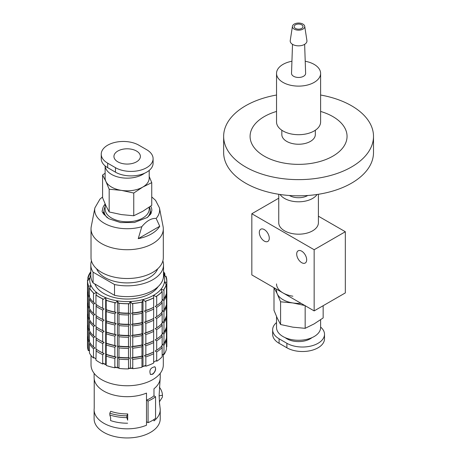 <?xml version="1.0" encoding="UTF-8"?>
<svg xmlns="http://www.w3.org/2000/svg" width="461" height="461" viewBox="0 0 461 461"><rect width="100%" height="100%" fill="white"/><g stroke="black" fill="none" stroke-linecap="round" stroke-linejoin="round"><path stroke-width="0.69" d="M104.03 213.103A24.681 14.251 0 0 0 103.546 213.927M151.035 213.489L150.436 213.305A24.681 14.251 0 0 0 150.303 213.103M102.59 196.997L99.997 199.071L94.891 207.871L91.255 226.524A36.142 20.866 0 0 0 91.024 228.858A36.142 20.866 0 0 0 101.61 243.61A36.142 20.866 0 0 0 161.385 235.571A36.142 20.866 0 0 0 163.309 228.858A36.142 20.866 0 0 0 163.079 226.524L159.443 207.871L155.547 200.322L151.744 196.933M159.737 226.247A34.396 19.858 180 0 1 138.231 238.665L159.737 226.247L156.158 218.422C151.358 218.116 146.575 220.882 141.809 226.703L138.231 238.665M91.024 228.858L91.024 257.647A36.142 20.866 0 0 0 101.61 272.399A36.142 20.866 0 0 0 140.997 276.923A36.142 20.866 0 0 0 163.309 257.647L163.309 228.858M151.231 213.103A24.681 14.251 0 0 0 150.303 211.305M104.03 211.305A24.681 14.251 0 0 0 103.103 213.103M94.113 373.324L94.113 377.605A33.054 19.085 0 0 0 94.217 379.121L94.217 408.227A33.054 19.085 0 0 0 94.113 409.743A33.054 19.085 0 0 0 112.109 426.73A33.054 19.085 0 0 0 146.5 425.226L146.5 421.752L148.079 422.662A35.261 20.359 0 0 0 155.559 418.34L155.559 396.748L153.98 395.838L153.98 388.767A33.054 19.085 0 0 0 160.117 379.121A33.054 19.085 0 0 0 160.221 377.605L160.221 373.324M94.217 379.121A33.054 19.085 0 0 0 113.291 394.927A33.054 19.085 0 0 0 146.5 393.089L146.5 400.16L148.079 401.07A35.261 20.359 0 0 0 155.559 396.748M146.5 425.226L146.5 393.089M153.98 419.493L153.98 420.905A33.054 19.085 0 0 0 160.221 409.743A33.054 19.085 0 0 0 160.117 408.227L159.569 403.473A32.449 18.734 180 0 1 159.615 404.718L159.131 395.797A31.965 18.457 0 0 0 159.131 395.313L160.117 379.121M159.42 402.418A32.449 18.734 180 0 1 159.569 403.473M148.079 422.662L148.079 401.07M153.98 395.838A33.054 19.085 180 0 1 146.5 400.16M94.113 409.743L94.113 418.865A33.054 19.085 0 0 0 127.167 437.95A33.054 19.085 0 0 0 160.221 418.865L160.221 409.743M96.637 268.815A31.29 18.065 0 0 0 127.167 282.91A31.29 18.065 0 0 0 157.697 268.815M91.462 260.874A36.361 20.993 0 0 0 90.805 264.845A36.361 20.993 0 0 0 93.082 272.157L114.507 284.523A36.361 20.993 0 0 0 163.528 264.845A36.361 20.993 0 0 0 162.871 260.874M163.528 264.845L163.528 275.638A36.361 20.993 0 0 1 114.507 295.317L114.507 284.523M90.805 264.845L90.805 275.638A36.361 20.993 0 0 0 93.082 282.95L93.082 272.157M114.507 295.317L93.082 282.95M94.851 283.97A33.054 19.085 0 0 0 124.747 298.993A33.054 19.085 0 0 0 158.123 286.656M163.528 274.75A37.462 21.627 180 0 1 164.485 281.844A37.462 21.627 180 0 1 161.12 289.099A37.462 21.627 180 0 1 153.657 295.253A37.462 21.627 180 0 1 142.996 299.564A37.462 21.627 180 0 1 130.434 301.506A37.462 21.627 180 0 1 117.469 300.849A37.462 21.627 180 0 1 105.678 297.673A37.462 21.627 180 0 1 96.482 292.366A37.462 21.627 180 0 1 90.978 285.555A37.462 21.627 180 0 1 89.849 278.075A37.462 21.627 180 0 1 90.805 274.75M91.024 355.431L91.024 364.887A36.142 20.866 0 0 0 127.167 385.753A36.142 20.866 0 0 0 163.309 364.887L163.309 354.204M152.724 374.24L150.424 374.407C149.047 370.218 150.517 367.676 154.833 366.772C156.319 368.944 155.616 371.433 152.724 374.24M145.78 365.665A37.462 21.627 180 0 1 142.996 366.495A37.462 21.627 180 0 1 141.988 366.754M132.699 368.287A37.462 21.627 180 0 1 130.434 368.437A37.462 21.627 180 0 1 128.533 368.506M118.95 367.993A37.462 21.627 180 0 1 117.469 367.786A37.462 21.627 180 0 1 114.91 367.331M106.191 364.812A37.462 21.627 180 0 1 105.678 364.611A37.462 21.627 180 0 1 102.768 363.308M150.315 374.338A4.408 2.547 120 0 0 152.412 374.061A4.408 2.547 120 0 0 155.259 370.281A4.408 2.547 120 0 0 154.729 366.72M156.613 296.106A39.606 22.866 0 0 0 162.128 291.554L162.157 291.646A39.669 22.9 180 0 1 156.694 296.152L156.613 297.005L153.657 295.253L153.657 297.904A39.669 22.9 180 0 1 145.849 301.062L145.78 301.897L142.996 299.564L142.996 366.495L145.78 365.325L145.849 366.195L145.849 356.837L144.443 355.644L145.849 355.039L145.849 345.681L144.443 344.488L145.849 343.883L145.849 334.525L144.443 333.332L145.849 332.727L145.849 323.368L144.443 322.176L145.849 321.571L145.849 312.218L144.443 311.019L145.849 310.414L145.849 301.062M162.157 355.172L163.897 353.696L163.972 354.532L163.972 345.18L162.566 344.574L163.972 343.382L163.972 334.023L162.566 333.418L163.972 332.225L163.972 322.867L162.566 322.262L163.972 321.069L163.972 311.711L162.566 311.106L163.972 309.913L163.972 300.555L162.566 299.95L163.972 298.757L163.972 289.399L163.897 290.269L161.12 289.099L161.926 291.773M161.644 345.71L162.157 347.421L162.157 356.779A39.669 22.9 180 0 1 156.694 361.286L156.694 351.933L155.196 351.028L156.694 350.13L156.694 340.777L155.196 339.878L156.694 338.973L156.694 329.621L155.196 328.722L156.694 327.817L156.694 318.465L155.196 317.566L156.694 316.667L156.694 307.308L155.196 306.409L156.694 305.51L156.694 296.152M162.157 291.646L162.157 301.004A39.669 22.9 180 0 1 156.694 305.51M161.644 301.091L162.157 302.802L162.157 312.155A39.669 22.9 180 0 1 156.694 316.667M161.644 312.247L162.157 313.958L162.157 323.311A39.669 22.9 180 0 1 156.694 327.817M161.644 323.397L162.157 325.114L162.157 334.467A39.669 22.9 180 0 1 156.694 338.973M161.644 334.553L162.157 336.271L162.157 345.623A39.669 22.9 180 0 1 156.694 350.13M162.157 302.802A39.669 22.9 180 0 1 156.694 307.308M162.157 313.958A39.669 22.9 180 0 1 156.694 318.465M162.157 325.114A39.669 22.9 180 0 1 156.694 329.621M162.157 336.271A39.669 22.9 180 0 1 156.694 340.777M162.157 347.421A39.669 22.9 180 0 1 156.694 351.933M163.897 289.37A39.606 22.866 0 0 0 166.386 284.005L166.438 284.085A39.669 22.9 180 0 1 163.972 289.399M166.438 284.085L166.438 293.444A39.669 22.9 180 0 1 163.972 298.757M166.081 294.66L166.438 295.242A39.669 22.9 180 0 1 163.972 300.555M166.438 295.242L166.438 304.6A39.669 22.9 180 0 1 163.972 309.913M166.081 305.816L166.438 306.398A39.669 22.9 180 0 1 163.972 311.711M166.438 306.398L166.438 315.75A39.669 22.9 180 0 1 163.972 321.069M166.081 316.966L166.438 317.554A39.669 22.9 180 0 1 163.972 322.867M166.438 317.554L166.438 326.907A39.669 22.9 180 0 1 163.972 332.225M166.081 328.123L166.438 328.71A39.669 22.9 180 0 1 163.972 334.023M166.438 328.71L166.438 338.063A39.669 22.9 180 0 1 163.972 343.382M166.081 339.279L166.438 339.866L166.438 349.219A39.669 22.9 180 0 1 163.972 354.532M166.438 339.866A39.669 22.9 180 0 1 163.972 345.18M166.438 291.45L166.813 290.972L166.813 281.619L166.749 282.501L164.485 281.844L166.386 284.904M166.438 346.332L166.749 345.929L166.813 346.753L166.813 337.394L166.438 337.279M166.438 336.075L166.813 335.596L166.813 326.238L166.438 326.123M166.438 324.919L166.813 324.44L166.813 315.082L166.438 314.972M166.438 313.762L166.813 313.284L166.813 303.926L166.438 303.816M166.438 302.606L166.813 302.128L166.813 292.775L166.438 292.66M164.871 275.891L164.871 273.742L164.831 274.635L163.355 274.358L165.914 276.963L165.983 276.133A39.669 22.9 180 0 1 166.836 280.858A39.669 22.9 180 0 1 166.813 281.619M166.836 280.858L166.836 290.217A39.669 22.9 180 0 1 166.813 290.972M166.796 290.995A39.669 22.9 180 0 1 166.836 292.015A39.669 22.9 180 0 1 166.813 292.775M166.836 292.015L166.836 301.367A39.669 22.9 180 0 1 166.813 302.128M166.796 302.151A39.669 22.9 180 0 1 166.836 303.171A39.669 22.9 180 0 1 166.813 303.926M166.836 303.171L166.836 312.523A39.669 22.9 180 0 1 166.813 313.284M166.796 313.307A39.669 22.9 180 0 1 166.836 314.327A39.669 22.9 180 0 1 166.813 315.082M166.836 314.327L166.836 323.68A39.669 22.9 180 0 1 166.813 324.44M166.796 324.463A39.669 22.9 180 0 1 166.836 325.483A39.669 22.9 180 0 1 166.813 326.238M166.836 325.483L166.836 334.836A39.669 22.9 180 0 1 166.813 335.596M166.796 335.62A39.669 22.9 180 0 1 166.836 336.639L166.836 345.992A39.669 22.9 180 0 1 166.813 346.753M166.836 336.639A39.669 22.9 180 0 1 166.813 337.394M163.528 271.708A39.669 22.9 180 0 1 164.871 273.742M89.503 288.788L90.978 285.555L88.42 286.454L88.351 285.578A39.669 22.9 180 0 1 87.498 280.858A39.669 22.9 180 0 1 87.521 280.098L87.584 280.922L89.849 278.075L87.947 278.519L87.895 277.631A39.669 22.9 180 0 1 90.362 272.318L90.437 273.154L90.805 272.837M87.895 277.631L87.895 280.524M87.521 335.879L87.538 335.856A39.669 22.9 180 0 0 87.498 336.639A39.669 22.9 180 0 0 88.351 341.359L88.351 350.717A39.669 22.9 180 0 1 87.498 345.992L87.498 336.639M88.351 285.578L88.351 294.936L89.647 296.267L88.351 296.734L88.351 306.092L89.647 307.424L88.351 307.89L88.351 317.249L89.647 318.58L88.351 319.047L88.351 328.405L89.647 329.736L88.351 330.203A39.669 22.9 180 0 1 87.498 325.483A39.669 22.9 180 0 1 87.521 324.723L87.538 324.7M88.351 319.047A39.669 22.9 180 0 1 87.498 314.327A39.669 22.9 180 0 1 87.521 313.566L87.538 313.543M88.351 307.89A39.669 22.9 180 0 1 87.498 303.171A39.669 22.9 180 0 1 87.521 302.41L87.538 302.387M88.351 296.734A39.669 22.9 180 0 1 87.498 292.015A39.669 22.9 180 0 1 87.521 291.254L87.538 291.231M88.351 294.936A39.669 22.9 180 0 1 87.498 290.217L87.498 280.858M88.351 306.092A39.669 22.9 180 0 1 87.498 301.367L87.498 292.015M88.351 317.249A39.669 22.9 180 0 1 87.498 312.523L87.498 303.171M88.351 328.405A39.669 22.9 180 0 1 87.498 323.68L87.498 314.327M88.351 330.203L88.351 339.561A39.669 22.9 180 0 1 87.498 334.836L87.498 325.483M88.351 350.717L88.42 349.887L89.463 350.959M88.351 339.561L89.647 340.892L88.351 341.359M96.084 294.988L96.482 292.366L93.566 293.818L93.491 292.96L93.491 302.318L94.966 303.367L93.491 304.116L93.491 313.474L94.966 314.523L93.491 315.272L93.491 324.625L94.966 325.679L93.491 326.428L93.491 335.781L94.966 336.835L93.491 337.585L93.491 346.937L94.966 347.992L93.491 348.741L93.491 358.093A39.669 22.9 180 0 1 89.463 353.109L89.463 343.75L89.93 342.725M93.491 346.937A39.669 22.9 180 0 1 89.463 341.953L89.463 332.594L89.93 331.568M93.491 335.781A39.669 22.9 180 0 1 89.463 330.796L89.463 321.438L89.93 320.412M93.491 324.625A39.669 22.9 180 0 1 89.463 319.64L89.463 310.282L89.93 309.262M93.491 313.474A39.669 22.9 180 0 1 89.463 308.484L89.463 299.131L89.93 298.106M93.491 302.318A39.669 22.9 180 0 1 89.463 297.328L89.503 287.889A39.606 22.866 0 0 0 93.566 292.919M93.491 292.96A39.669 22.9 180 0 1 89.463 287.975M93.491 304.116A39.669 22.9 180 0 1 89.463 299.131M93.491 315.272A39.669 22.9 180 0 1 89.463 310.282M93.491 326.428A39.669 22.9 180 0 1 89.463 321.438M93.491 337.585A39.669 22.9 180 0 1 89.463 332.594M93.491 348.741A39.669 22.9 180 0 1 89.463 343.75M93.491 358.093L93.566 357.252L95.951 358.935M102.694 364.017L102.768 363.153L106.191 364.542L106.191 365.44L106.209 300.301L105.678 297.673L102.768 299.725L102.694 298.878L102.694 308.236L104.163 308.985L102.694 310.034L102.694 319.392L104.163 320.141L102.694 321.19L102.694 330.549L104.163 331.298L102.694 332.346L102.694 341.705L104.163 342.454L102.694 343.503L102.694 352.861L104.163 353.61L102.694 354.659L102.694 364.017A39.669 22.9 180 0 1 99.121 362.185A39.669 22.9 180 0 1 95.951 360.122L96.211 349.017M102.694 352.861A39.669 22.9 180 0 1 99.121 351.028A39.669 22.9 180 0 1 95.951 348.971L96.211 337.861M102.694 341.705A39.669 22.9 180 0 1 99.121 339.872A39.669 22.9 180 0 1 95.951 337.815L96.211 326.705M102.694 330.549A39.669 22.9 180 0 1 99.121 328.722A39.669 22.9 180 0 1 95.951 326.659L96.211 315.549M102.694 319.392A39.669 22.9 180 0 1 99.121 317.566A39.669 22.9 180 0 1 95.951 315.503L96.211 304.393M102.694 308.236A39.669 22.9 180 0 1 99.121 306.409A39.669 22.9 180 0 1 95.951 304.346L95.963 294.896A39.606 22.866 0 0 0 102.768 298.826M102.694 298.878A39.669 22.9 180 0 1 95.951 294.988M102.694 310.034A39.669 22.9 180 0 1 95.951 306.144M102.694 321.19A39.669 22.9 180 0 1 95.951 317.301M102.694 332.346A39.669 22.9 180 0 1 95.951 328.457M102.694 343.503A39.669 22.9 180 0 1 95.951 339.613M102.694 354.659A39.669 22.9 180 0 1 95.951 350.769M105.678 297.673L105.678 364.611M114.91 367.786A39.606 22.866 180 0 1 106.191 365.44L106.209 365.435A39.669 22.9 180 0 0 114.841 367.763L114.91 366.887L117.469 367.786L118.95 367.509L118.99 368.402L118.99 359.044L118.241 357.396L118.99 357.246L118.99 347.888L118.241 346.24L118.99 346.09L118.99 336.732L118.241 335.084L118.99 334.934L118.99 325.581L118.241 323.927L118.99 323.778L118.99 314.425L118.241 312.777L118.99 312.621L118.99 303.269L118.95 304.081L117.469 300.849L117.469 367.786M117.469 300.849L114.91 303.453L114.841 302.623A39.669 22.9 180 0 1 106.209 300.301M114.841 302.623L114.841 311.982A39.669 22.9 180 0 1 106.209 309.659M114.841 311.982L116.137 312.449L114.841 313.78A39.669 22.9 180 0 1 106.209 311.457M114.841 313.78L114.841 323.138A39.669 22.9 180 0 1 106.209 320.81M114.841 323.138L116.137 323.605L114.841 324.936A39.669 22.9 180 0 1 106.209 322.614M114.841 324.936L114.841 334.294A39.669 22.9 180 0 1 106.209 331.966M114.841 334.294L116.137 334.761L114.841 336.092A39.669 22.9 180 0 1 106.209 333.77M114.841 336.092L114.841 345.45A39.669 22.9 180 0 1 106.209 343.122M114.841 345.45L116.137 345.917L114.841 347.248A39.669 22.9 180 0 1 106.209 344.926M114.841 347.248L114.841 356.607A39.669 22.9 180 0 1 106.209 354.279M114.841 356.607L116.137 357.073L114.841 358.404L114.841 367.763M114.841 358.404A39.669 22.9 180 0 1 106.209 356.082M128.481 303.747L128.481 313.105L129.443 313.342L128.481 314.903L128.481 324.262L129.443 324.498L128.481 326.06L128.481 335.412L129.443 335.654L128.481 337.216L128.481 346.568L129.443 346.81L128.481 348.372L128.481 357.724L129.443 357.961L128.481 359.528L128.533 368.892L128.533 367.993L130.434 368.437L132.699 367.786L132.756 368.667L132.756 359.309L131.61 357.851L132.756 357.511L132.756 348.153L131.61 346.701L132.756 346.355L132.756 336.997L131.61 335.545L132.756 335.199L132.756 325.841L131.61 324.388L132.756 324.043L132.756 314.684L131.61 313.232L132.756 312.886L132.756 303.528L132.699 304.352L130.434 301.506L128.533 304.565L128.481 303.747A39.669 22.9 180 0 1 118.99 303.269M128.481 313.105A39.669 22.9 180 0 1 118.99 312.621M128.481 314.903A39.669 22.9 180 0 1 118.99 314.425M128.481 324.262A39.669 22.9 180 0 1 118.99 323.778M128.481 326.06A39.669 22.9 180 0 1 118.99 325.581M128.481 335.412A39.669 22.9 180 0 1 118.99 334.934M128.481 337.216A39.669 22.9 180 0 1 118.99 336.732M128.481 346.568A39.669 22.9 180 0 1 118.99 346.09M128.481 348.372A39.669 22.9 180 0 1 118.99 347.888M128.481 357.724A39.669 22.9 180 0 1 118.99 357.246M128.481 368.881A39.669 22.9 180 0 1 118.99 368.402M128.481 359.528A39.669 22.9 180 0 1 118.99 359.044M130.434 301.506L130.434 368.437M142.996 299.564L141.988 302.917L141.959 302.105A39.669 22.9 180 0 1 132.756 303.528M141.959 302.105L141.959 311.463A39.669 22.9 180 0 1 132.756 312.886M141.959 311.463L142.472 311.55L141.959 313.261A39.669 22.9 180 0 1 132.756 314.684M141.959 313.261L141.959 322.619A39.669 22.9 180 0 1 132.756 324.043M141.959 322.619L142.472 322.706L141.959 324.417A39.669 22.9 180 0 1 132.756 325.841M141.959 324.417L141.959 333.776A39.669 22.9 180 0 1 132.756 335.199M141.959 333.776L142.472 333.862L141.959 335.573A39.669 22.9 180 0 1 132.756 336.997M141.959 335.573L141.959 344.932A39.669 22.9 180 0 1 132.756 346.355M141.959 344.932L142.472 345.018L141.959 346.73A39.669 22.9 180 0 1 132.756 348.153M141.959 346.73L141.959 356.088A39.669 22.9 180 0 1 132.756 357.511M141.959 356.088L142.472 356.174L141.959 357.886L141.959 367.244A39.669 22.9 180 0 1 132.756 368.667M141.959 357.886A39.669 22.9 180 0 1 132.756 359.309M141.959 367.244L141.988 366.345L142.996 366.495M153.657 297.904L153.657 307.262A39.669 22.9 180 0 1 145.849 310.414M153.657 307.262L153.657 309.06A39.669 22.9 180 0 1 145.849 312.218M153.657 309.06L153.657 318.418A39.669 22.9 180 0 1 145.849 321.571M153.657 318.418L153.657 320.216A39.669 22.9 180 0 1 145.849 323.368M153.657 320.216L153.657 329.569A39.669 22.9 180 0 1 145.849 332.727M153.657 329.569L153.657 331.373A39.669 22.9 180 0 1 145.849 334.525M153.657 331.373L153.657 340.725A39.669 22.9 180 0 1 145.849 343.883M153.657 340.725L153.657 342.529A39.669 22.9 180 0 1 145.849 345.681M153.657 342.529L153.657 351.881A39.669 22.9 180 0 1 145.849 355.039M153.657 351.881L153.657 363.038A39.669 22.9 180 0 1 145.849 366.195M153.657 353.685A39.669 22.9 180 0 1 145.849 356.837M153.657 363.038L153.657 363.043A39.606 22.866 180 0 1 145.78 366.224M153.657 362.185L156.613 360.433L156.694 361.286M145.78 300.998A39.606 22.866 0 0 0 153.657 297.812M132.699 303.453A39.606 22.866 0 0 0 141.988 302.018M118.95 303.182A39.606 22.866 0 0 0 128.533 303.666M106.191 300.209A39.606 22.866 0 0 0 114.91 302.554M87.567 281.262A39.606 22.866 180 0 1 87.584 280.922M87.584 280.023A39.606 22.866 0 0 0 87.561 280.812A39.606 22.866 0 0 0 88.42 285.555M87.947 278.519A39.606 22.866 180 0 1 90.437 273.154M90.437 272.255A39.606 22.866 0 0 0 87.947 277.62M163.528 272.641A39.606 22.866 180 0 1 164.831 274.635M164.831 273.736A39.606 22.866 0 0 0 163.528 271.742M165.914 276.963A39.606 22.866 180 0 1 166.767 281.262M166.749 281.596A39.606 22.866 0 0 0 166.773 280.812A39.606 22.866 0 0 0 165.914 276.064M141.988 367.244A39.606 22.866 180 0 1 132.699 368.685M128.533 368.892A39.606 22.866 180 0 1 118.95 368.408M102.768 364.052A39.606 22.866 180 0 1 99.161 362.208A39.606 22.866 180 0 1 99.138 362.196M153.657 351.916A38.563 22.266 180 0 1 144.443 355.644M142.472 356.174A38.563 22.266 180 0 1 131.61 357.851M129.443 357.961A38.563 22.266 180 0 1 118.241 357.396M116.137 357.073A38.563 22.266 180 0 1 105.944 354.33M104.163 353.61A38.563 22.266 180 0 1 99.899 351.478L99.121 351.028M153.657 340.76A38.563 22.266 180 0 1 144.443 344.488M142.472 345.018A38.563 22.266 180 0 1 131.61 346.701M129.443 346.81A38.563 22.266 180 0 1 118.241 346.24M116.137 345.917A38.563 22.266 180 0 1 105.944 343.174M104.163 342.454A38.563 22.266 180 0 1 99.899 340.327L99.121 339.872M153.657 329.609A38.563 22.266 180 0 1 144.443 333.332M142.472 333.862A38.563 22.266 180 0 1 131.61 335.545M129.443 335.654A38.563 22.266 180 0 1 118.241 335.084M116.137 334.761A38.563 22.266 180 0 1 105.944 332.018M104.163 331.298A38.563 22.266 180 0 1 99.899 329.171L99.121 328.722M153.657 318.453A38.563 22.266 180 0 1 144.443 322.176M142.472 322.706A38.563 22.266 180 0 1 131.61 324.388M129.443 324.498A38.563 22.266 180 0 1 118.241 323.927M116.137 323.605A38.563 22.266 180 0 1 105.944 320.862M104.163 320.141A38.563 22.266 180 0 1 99.899 318.015L99.121 317.566M153.657 307.297A38.563 22.266 180 0 1 144.443 311.019M142.472 311.55A38.563 22.266 180 0 1 131.61 313.232M129.443 313.342A38.563 22.266 180 0 1 118.241 312.777M116.137 312.449A38.563 22.266 180 0 1 105.944 309.706M104.163 308.985A38.563 22.266 180 0 1 99.899 306.859L99.121 306.409M159.322 387.125A35.261 20.359 180 0 1 162.422 395.29L162.422 397.088L159.385 401.859M162.422 395.29L159.131 395.797M127.599 423.204A32.449 18.734 180 0 1 110.571 420.57L110.634 417.539L109.816 414.998L109.816 413.194L110.698 411.293A31.965 18.457 0 0 0 127.726 413.926L127.662 420.173L126.844 417.631L126.844 415.828A35.261 20.359 180 0 1 109.816 413.194M127.726 413.926L126.844 415.828M126.844 417.631A35.261 20.359 180 0 1 109.816 414.998M320.608 111.441A48.48 27.988 180 0 1 332.854 156.164A48.48 27.988 180 0 1 259.359 152.833A48.48 27.988 180 0 1 276.537 111.441M315.324 130.244L315.324 134.572A16.746 9.669 180 0 1 310.414 141.406A16.746 9.669 180 0 1 292.165 143.504A16.746 9.669 180 0 1 281.827 134.572L281.827 130.244M320.608 95.024A74.924 43.259 180 0 1 373.502 136.37A74.924 43.259 180 0 1 351.553 166.957A74.924 43.259 180 0 1 269.904 176.338A74.924 43.259 180 0 1 223.648 136.37A74.924 43.259 180 0 1 276.537 95.024M373.502 136.37L373.502 152.562A74.924 43.259 180 0 1 351.553 183.155A74.924 43.259 180 0 1 269.904 192.531A74.924 43.259 180 0 1 223.648 152.562L223.648 136.37M300.97 195.798A22.036 12.724 180 0 1 296.175 195.798M278.744 194.277L278.744 222.738A19.835 11.45 0 0 0 284.552 230.834A19.835 11.45 0 0 0 306.162 233.318A19.835 11.45 0 0 0 318.407 222.738L318.407 194.277M289.416 195.499A12.781 7.382 0 0 0 289.537 195.568A12.781 7.382 0 0 0 307.729 195.499M280.081 194.484A19.835 11.45 0 0 0 284.552 198.449A19.835 11.45 0 0 0 317.07 194.484M295.455 28.409A4.408 2.547 0 0 0 300.261 28.962A4.408 2.547 0 0 0 302.981 26.611A4.408 2.547 0 0 0 298.572 24.07A4.408 2.547 0 0 0 294.164 26.611A4.408 2.547 0 0 0 295.455 28.409M294.21 29.129A6.172 3.561 0 0 0 301.183 29.838A6.172 3.561 0 0 0 304.721 26.3A6.172 3.561 0 0 0 298.572 23.05A6.172 3.561 0 0 0 292.43 26.3A6.172 3.561 0 0 0 294.21 29.129M292.43 26.3L290.234 40.58A8.373 4.835 0 0 0 292.654 44.423A8.373 4.835 0 0 0 302.116 45.385A8.373 4.835 0 0 0 306.917 40.58L304.721 26.3M292.51 44.342L291.525 73.316A7.053 4.074 0 0 0 293.588 76.272A7.053 4.074 0 0 0 301.338 77.143A7.053 4.074 0 0 0 305.626 73.316L304.64 44.342M291.934 61.261A22.036 12.724 0 0 0 276.537 73.397A22.036 12.724 0 0 0 282.991 82.392A22.036 12.724 0 0 0 307.009 85.147A22.036 12.724 0 0 0 320.608 73.397A22.036 12.724 0 0 0 305.217 61.261M276.537 73.397L276.537 121.975A22.036 12.724 0 0 0 282.991 130.97A22.036 12.724 0 0 0 307.009 133.73A22.036 12.724 0 0 0 320.608 121.975L320.608 73.397M285.221 337.671A16.527 9.543 0 0 0 286.886 338.795A16.527 9.543 0 0 0 311.93 337.671M320.608 319.755L320.608 327.546A22.036 12.724 180 0 1 307.009 339.302A22.036 12.724 180 0 1 282.991 336.547A22.036 12.724 180 0 1 276.537 327.546L276.537 316.517M292.873 296.204A22.036 12.724 180 0 1 282.991 292.914A22.036 12.724 180 0 1 276.537 283.913M300.998 303.309A22.036 12.724 180 0 1 292.873 302.952A22.036 12.724 180 0 1 282.991 299.662A22.036 12.724 180 0 1 277.286 293.957L280.582 301.799L292.873 302.952L305.159 305.597M323.155 305.712L323.155 317.94L314.154 323.881L305.159 328.33L292.873 327.172L280.582 324.527L277.286 318.176L273.995 310.334L273.995 287.716M280.582 301.799L280.582 324.527M273.995 287.606L277.286 293.957A22.036 12.724 180 0 1 276.537 290.661L276.537 289.185M305.159 305.712L305.159 328.33M320.608 327.074A22.036 12.724 180 0 1 324.509 334.294A22.036 12.724 180 0 1 310.904 346.05A22.036 12.724 180 0 1 286.886 343.295L279.095 338.795A22.036 12.724 180 0 1 272.641 329.799A22.036 12.724 180 0 1 276.537 322.573M272.641 329.799L272.641 334.294A22.036 12.724 0 0 0 279.095 343.295L286.886 347.79A22.036 12.724 0 0 0 310.904 350.55A22.036 12.724 0 0 0 324.509 338.795L324.509 334.294M117.82 161.834A13.225 7.635 0 0 0 132.226 163.488A13.225 7.635 0 0 0 140.392 156.435A13.225 7.635 0 0 0 136.514 151.035A13.225 7.635 0 0 0 122.107 149.381A13.225 7.635 0 0 0 113.942 156.435A13.225 7.635 0 0 0 117.82 161.834M115.446 172.16A16.527 9.543 0 0 0 115.481 172.178A22.036 12.724 0 0 0 139.493 174.938A22.036 12.724 0 0 0 153.098 163.182L153.098 158.682A22.036 12.724 180 0 1 139.493 170.437A22.036 12.724 180 0 1 115.481 167.683L107.69 163.182A22.036 12.724 180 0 1 101.236 154.187A22.036 12.724 180 0 1 114.835 142.432A22.036 12.724 180 0 1 138.853 145.192L146.644 149.687A22.036 12.724 180 0 1 153.098 158.682M105.131 165.908L105.131 178.096A22.036 12.724 0 0 0 105.88 181.386A22.036 12.724 0 0 0 111.585 187.091A22.036 12.724 0 0 0 121.462 190.387L133.753 193.032L142.749 187.091L151.744 182.642L149.203 176.465M105.148 165.92A22.036 12.724 0 0 0 111.585 174.431A22.036 12.724 0 0 0 144.575 173.232M105.131 203.952L105.131 209.064A22.036 12.724 0 0 0 105.88 212.36A22.036 12.724 0 0 0 111.585 218.059A22.036 12.724 0 0 0 135.597 220.819A22.036 12.724 0 0 0 149.203 209.064L149.203 207.191M151.744 182.642L151.744 205.375L142.749 211.317L133.753 215.76L121.462 214.607L109.176 211.962L105.88 205.612L102.59 197.769L102.59 175.042L105.88 181.386L109.176 189.229L121.462 190.387A22.036 12.724 0 0 0 142.749 187.091A22.036 12.724 0 0 0 149.203 178.096L149.203 170.403M109.176 211.962L109.176 189.229M133.753 215.76L133.753 193.032M105.131 173.221L102.59 175.042M101.236 154.187L101.236 158.682A22.036 12.724 0 0 0 107.69 167.683L115.481 172.178A16.527 9.543 0 0 0 115.555 172.218M314.154 310.904L314.154 249.729L251.827 213.743L251.827 274.917L314.154 310.904L345.324 292.914L345.324 231.733L318.407 216.197M314.154 249.729L345.324 231.733M251.827 213.743L278.744 198.201M264.291 229.578A7.053 4.074 -120 0 0 260.765 229.226A7.053 4.074 -120 0 0 260.765 237.369A7.053 4.074 -120 0 0 267.818 241.443A7.053 4.074 -120 0 0 268.901 235.79A7.053 4.074 -120 0 0 264.291 229.578M301.69 251.164A7.053 4.074 60 0 1 306.3 257.382A7.053 4.074 60 0 1 305.217 263.029A7.053 4.074 60 0 1 298.163 258.961A7.053 4.074 60 0 1 298.163 250.819A7.053 4.074 60 0 1 301.69 251.164M107.355 217.771A23.136 13.357 180 0 1 104.03 210.867A23.136 13.357 180 0 1 105.131 206.793M149.358 207.081A23.136 13.357 180 0 1 150.303 210.867A23.136 13.357 180 0 1 146.978 217.771M94.891 207.871A32.477 18.751 0 0 0 104.203 223.228A32.477 18.751 0 0 0 141.809 226.703M156.158 218.422A32.477 18.751 0 0 0 157.921 215.996A32.477 18.751 0 0 0 159.443 207.871M105.131 204.05A24.681 14.251 0 0 0 102.486 210.47C101.161 211.305 103.304 214.065 108.9 218.75L120.638 222.588L134.445 222.467L147.445 217.425L150.839 213.841L151.848 210.47A24.681 14.251 0 0 0 150.684 206.142M286.886 347.79L286.886 343.295M279.095 343.295L279.095 338.795M107.69 163.182L107.69 167.683M115.481 167.683L115.481 172.178M104.03 210.867L104.03 214.642M150.303 210.867L150.303 214.642"/></g></svg>
